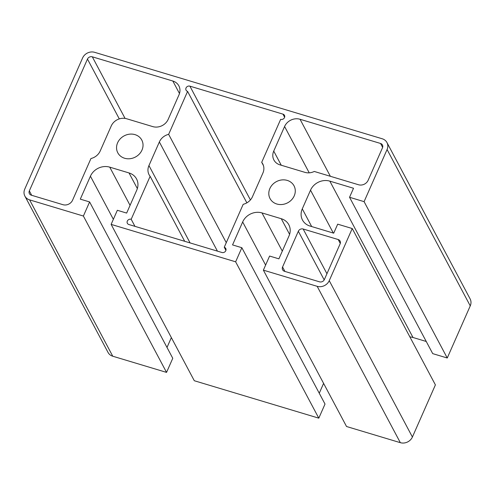 <?xml version="1.0" encoding="UTF-8"?>
<svg xmlns="http://www.w3.org/2000/svg" width="495" height="495" viewBox="0 0 495 495"><rect width="100%" height="100%" fill="white"/><g stroke="black" fill="none" stroke-linecap="round" stroke-linejoin="round"><path stroke-width="0.74" d="M294.222 195.871A13.582 11.991 152 0 1 282.274 204.478A13.582 11.991 152 0 1 270.053 198.588A13.582 11.991 152 0 1 276.408 181.622A13.582 11.991 152 0 1 294.03 185.835A13.582 11.991 152 0 1 294.222 195.871M141.972 150.103A13.582 11.991 152 0 1 130.03 158.709A13.582 11.991 152 0 1 117.804 152.819A13.582 11.991 152 0 1 124.165 135.853A13.582 11.991 152 0 1 141.787 140.06A13.582 11.991 152 0 1 141.972 150.103M432.71 353.628L349.544 197.276L364.091 201.651L447.257 358.003L432.71 353.628M318.799 418.164L235.632 261.812L111.127 224.383L194.294 380.729L318.799 418.164L325.017 404.062L241.851 247.71L232.545 244.914L242.668 221.964A15.091 13.322 152 0 1 261.985 212.918L281.271 218.716A15.091 13.322 152 0 1 288.808 224.742A15.091 13.322 152 0 1 289.018 235.898L278.895 258.848L269.596 256.051L263.377 270.152L346.537 426.504L400.331 442.672A9.43 8.328 152 0 0 412.403 437.017L435.402 384.887L352.236 228.535L337.689 224.161L333.71 233.182L310.031 226.06A15.091 13.322 152 0 1 302.488 220.034A15.091 13.322 152 0 1 302.278 208.878L310.52 190.185A15.091 13.322 152 0 1 329.837 181.139L353.523 188.261L349.544 197.276M426.245 341.476L413.003 337.491A15.091 13.322 -28 0 0 409.885 336.916M323.6 383.378L319.256 393.234M171.357 337.609L167.007 347.465M166.549 372.395L83.389 216.043L89.607 201.941L172.767 358.293L166.549 372.395L112.755 356.221A9.43 8.328 152 0 1 108.046 352.452L24.88 196.1A9.43 8.328 152 0 1 24.75 189.127L82.597 57.983A9.43 8.328 152 0 1 94.669 52.328L382.245 138.779A9.43 8.328 152 0 1 386.954 142.548A9.43 8.328 152 0 1 387.084 149.521L364.091 201.651M386.954 142.548L470.12 298.9A9.43 8.328 152 0 1 470.25 305.873L447.257 358.003M352.236 228.535L329.243 280.671A9.43 8.328 152 0 1 317.171 286.32L263.377 270.152M235.632 261.812L241.851 247.71M89.607 201.941L80.301 199.145L90.424 176.195A15.091 13.322 152 0 1 109.742 167.149L129.028 172.947A15.091 13.322 152 0 1 136.564 178.973A15.091 13.322 152 0 1 136.775 190.129L126.652 213.079L117.346 210.282L111.127 224.383M83.389 216.043L29.595 199.869A9.43 8.328 152 0 1 24.88 196.1M189.901 86.155A3.019 2.667 -28 0 0 186.621 87.083A3.019 2.667 -28 0 0 186.077 90.195A3.019 2.667 -28 0 0 187.586 91.402L168.647 134.343A12.4 10.946 -28 0 0 159.359 141.96L148.946 165.565A12.4 10.946 -28 0 0 149.1 174.778A12.4 10.946 -28 0 0 150.127 176.325L131.187 219.273A3.019 2.667 -28 0 0 127.914 220.201A3.019 2.667 -28 0 0 127.364 223.313A3.019 2.667 -28 0 0 128.873 224.52L221.939 252.493A3.019 2.667 -28 0 0 225.213 251.565A3.019 2.667 -28 0 0 225.757 248.453A3.019 2.667 -28 0 0 224.254 247.246L243.194 204.305A12.4 10.946 -28 0 0 252.475 196.688L262.888 173.083A12.4 10.946 -28 0 0 262.734 163.87A12.4 10.946 -28 0 0 261.707 162.323L280.653 119.375A3.019 2.667 -28 0 0 283.926 118.447A3.019 2.667 -28 0 0 284.47 115.335A3.019 2.667 -28 0 0 282.961 114.135L189.901 86.155L250.421 199.931M92.305 56.814A3.774 3.329 -28 0 0 87.473 59.078L29.341 190.884A3.774 3.329 -28 0 0 29.397 193.669A3.774 3.329 -28 0 0 31.278 195.179L62.927 204.689A7.543 6.664 -28 0 0 72.586 200.166L90.944 158.536A12.4 10.946 -28 0 0 100.231 150.919L111.22 126.002A12.072 10.661 152 0 1 126.677 118.763L152.726 126.596A12.072 10.661 -28 0 0 168.176 119.357L179.023 94.768A12.072 10.661 -28 0 0 178.856 85.845A12.072 10.661 -28 0 0 172.823 81.019L92.305 56.814L125.062 118.404M273.735 151.093A12.072 10.661 -28 0 0 273.908 160.015A12.072 10.661 -28 0 0 279.935 164.841L304.969 172.365A12.072 10.661 -28 0 0 314.276 171.456L358.516 184.753A7.543 6.664 -28 0 0 368.175 180.23L382.493 147.77A3.774 3.329 -28 0 0 382.443 144.979A3.774 3.329 -28 0 0 380.556 143.47L300.038 119.264A12.072 10.661 -28 0 0 284.582 126.503L273.735 151.093L281.259 165.237M303.157 229.006A3.774 3.329 -28 0 0 298.33 231.264L282.565 267.009A3.774 3.329 -28 0 0 282.62 269.794A3.774 3.329 -28 0 0 284.501 271.303L319.535 281.834A3.774 3.329 -28 0 0 324.361 279.576L340.127 243.831A3.774 3.329 -28 0 0 340.071 241.04A3.774 3.329 -28 0 0 338.19 239.537L303.157 229.006L326.941 273.716M225.918 250.377L224.254 247.246M263.445 165.59L261.707 162.323M246.863 202.845L187.586 91.402M134.949 226.345L131.187 219.273M184.685 241.294L150.127 176.325M226.271 242.68L168.647 134.343M413.003 337.491L329.837 181.139M333.327 233.065L310.52 190.185M311.683 226.555L302.278 208.878M412.403 437.017L329.243 280.671M289.594 234.364L281.271 218.716M282.305 251.12L261.985 212.918M265.611 265.091L242.668 221.964M113.361 219.322L90.424 176.195M130.061 205.351L109.742 167.149M137.35 188.595L129.028 172.947M400.331 442.672L317.171 286.32M112.755 356.221L29.595 199.869M284.625 117.259L282.961 114.135M179.487 93.543L172.823 81.019M382.641 147.386L380.556 143.47M330.369 176.294L300.038 119.264M309.226 172.829L284.582 126.503M340.269 243.447L338.19 239.537M190.092 242.921L148.946 165.565M217.435 251.138L159.359 141.96M119.295 118.899L87.473 59.078M31.692 195.302L29.341 190.884M324.2 279.898L298.33 231.264M284.916 271.427L282.565 267.009M470.25 305.873L387.084 149.521"/></g></svg>
